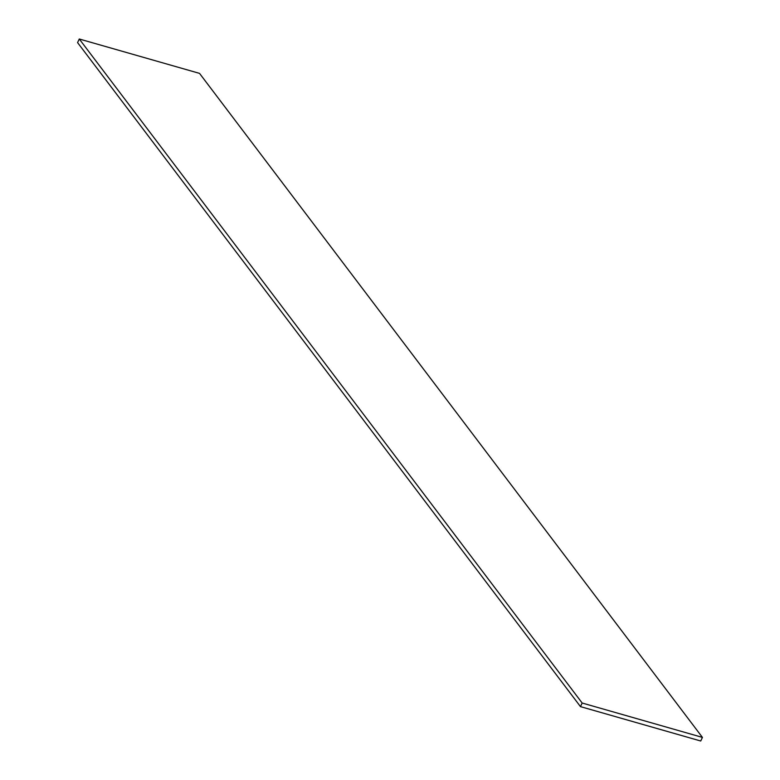 <?xml version="1.0" encoding="UTF-8"?>
<svg xmlns="http://www.w3.org/2000/svg" width="780" height="780" viewBox="0 0 780 780"><rect width="100%" height="100%" fill="white"/><g stroke="black" fill="none" stroke-linecap="round" stroke-linejoin="round"><path stroke-width="1.17" d="M582.173 703.024L580.466 706.621L77.571 42.598L79.277 39L582.173 703.024L702.429 737.402L700.723 741L580.466 706.621M702.429 737.402L199.534 73.379L79.277 39"/></g></svg>
